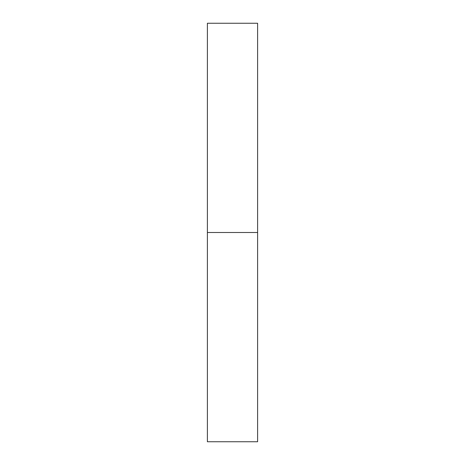<?xml version="1.0" encoding="UTF-8"?>
<svg xmlns="http://www.w3.org/2000/svg" width="465" height="465" viewBox="0 0 465 465"><rect width="100%" height="100%" fill="white"/><g stroke="black" fill="none" stroke-linecap="round" stroke-linejoin="round"><path stroke-width="0.7" d="M207.39 441.75L207.39 23.25L207.39 441.75L257.61 441.75L257.61 232.5L207.39 232.5L257.61 232.5L257.61 23.25L257.61 441.75M207.39 23.25L257.61 23.25"/></g></svg>
